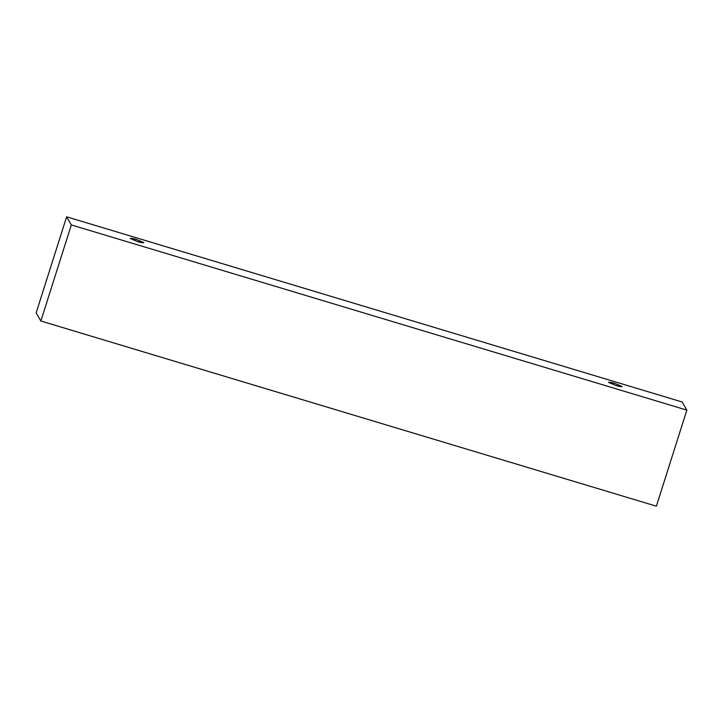 <?xml version="1.0" encoding="UTF-8"?>
<svg xmlns="http://www.w3.org/2000/svg" width="723" height="723" viewBox="0 0 723 723"><rect width="100%" height="100%" fill="white"/><g stroke="black" fill="none" stroke-linecap="round" stroke-linejoin="round"><path stroke-width="1.08" d="M66.624 216.81L682.141 401.988L686.85 410.113L656.376 506.19L686.85 410.113L71.333 224.934L40.859 321.012L656.376 506.19L40.859 321.012L71.333 224.934L66.624 216.81L36.15 312.887L66.624 216.81L71.333 224.934L686.85 410.113L682.141 401.988L66.624 216.81M36.15 312.887L40.859 321.012L36.15 312.887M137.632 241.609L130.221 238.5C131.089 238.129 133.149 238.454 136.403 239.476L143.814 242.594C142.946 242.964 140.886 242.639 137.632 241.609L143.841 242.711L136.403 239.476L130.194 238.382L137.632 241.609M615.96 385.513L608.54 382.404C609.417 382.024 611.477 382.359 614.722 383.38L622.142 386.489C621.265 386.868 619.204 386.534 615.96 385.513L622.16 386.606L614.722 383.38L608.522 382.286L615.96 385.513"/></g></svg>
